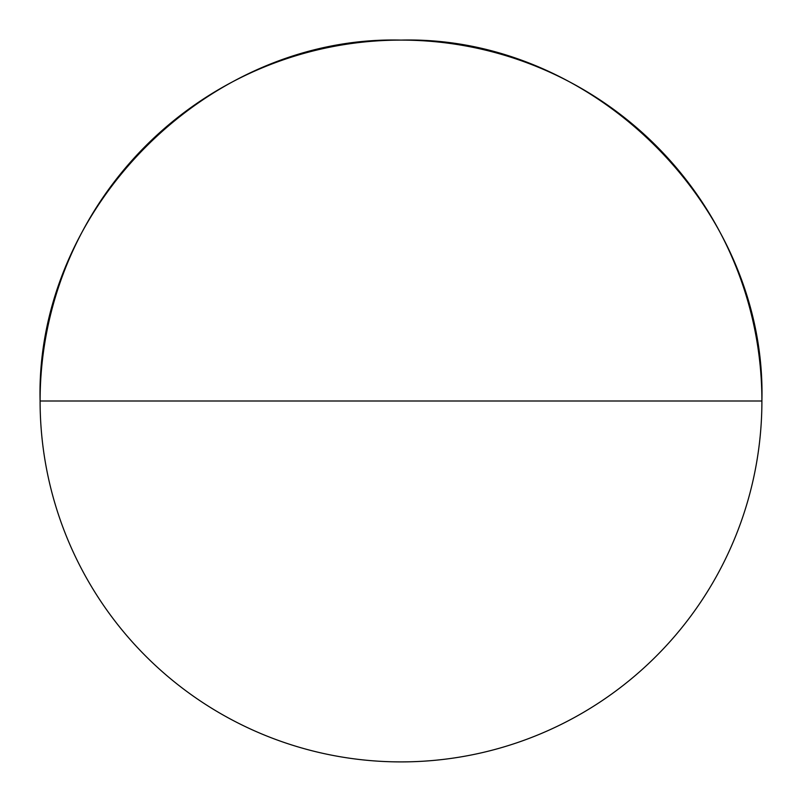 <?xml version="1.0" encoding="UTF-8"?>
<svg xmlns="http://www.w3.org/2000/svg" width="802" height="802" viewBox="0 0 802 802"><rect width="100%" height="100%" fill="white"/><g stroke="black" fill="none" stroke-linecap="round" stroke-linejoin="round"><path stroke-width="1.2" d="M761.9 401A360.9 360.9 0 0 1 401 761.9A360.9 360.9 0 0 1 40.1 401A360.9 360.9 0 0 0 401 761.9A360.9 360.9 0 0 0 761.9 401L40.1 401L761.9 401C766.872 208.149 593.851 35.128 401 40.1C208.149 35.128 35.128 208.149 40.1 401A360.9 360.9 0 0 1 401 40.1A360.9 360.9 0 0 1 761.9 401"/></g></svg>

